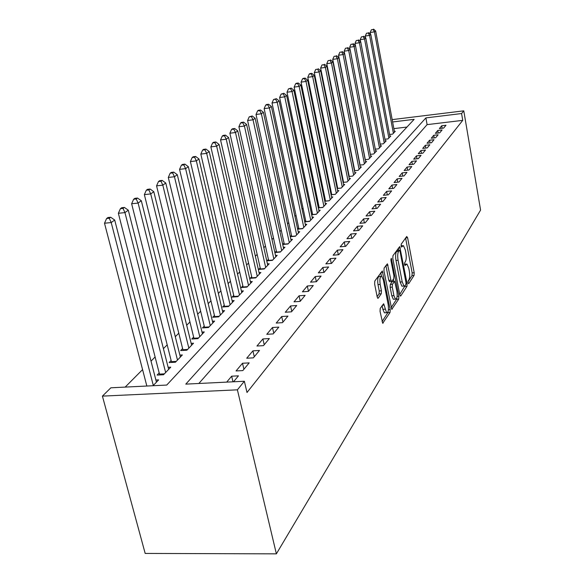 <?xml version="1.0" encoding="UTF-8"?>
<svg xmlns="http://www.w3.org/2000/svg" width="583" height="583" viewBox="0 0 583 583"><rect width="100%" height="100%" fill="white"/><g stroke="black" fill="none" stroke-linecap="round" stroke-linejoin="round"><path stroke-width="0.87" d="M408.064 282.901L408.683 283.717L414.054 275.431L414.185 272.735L407.604 237.726L406.723 236.479L401.184 244.211L401.49 247.075L403.443 245.647L405.309 249.947L405.87 252.905C406.497 256.863 406.336 259.77 405.404 261.629L404.689 262.671L404.587 264.595L404.988 265.52L406.963 264.033L408.77 268.216L409.324 271.153C409.936 275.081 409.791 277.996 408.872 279.891L408.166 280.977L408.064 282.901M380.233 308.363L380.05 311.366L382.71 323.244L390.027 312.503L390.202 309.573L382.31 270.971L374.818 280.999L374.621 283.987L377.186 296.929L377.784 298.285L378.214 298.161L381.246 293.745L381.428 290.786L380.182 284.446C379.511 279.046 380.029 276.313 381.727 276.262L383.352 279.927L388.161 304.479C388.825 309.937 388.3 312.67 386.58 312.692L383.658 303.758L380.233 308.363M244.357 381.253L247.003 392.49L462.742 120.353L461.583 113.539L425.896 117.897L185.795 384.124L244.357 381.253L237.398 389.83L276.378 553.85L480.581 210.091L463.776 110.836L461.583 113.539M399.807 294.816L400.732 295.982L406.97 286.362L407.109 283.6L399.734 246.58L392.978 255.66L392.811 258.473L399.807 294.816M398.706 299.115L391.761 309.34L383.949 270.913L384.124 268.012L387.411 263.822L390.931 280.19L391.514 281.523L391.885 281.407L393.758 278.667L393.926 275.825L390.931 260.331L391.295 258.269L398.859 296.273L398.706 299.115L396.593 299.261L391.12 307.656M392.614 121.964L414.156 119.333L166.738 385.057L110.872 387.797L102.419 396.119L145.182 553.435L276.378 553.85M249.189 362.881L242.506 363.253L236.049 370.948L242.805 370.591L249.189 362.881M269.346 338.548L262.897 338.942L256.957 346.025L263.472 345.639L269.346 338.548M287.936 316.103L281.698 316.525L276.211 323.062L282.515 322.647L287.936 316.103M305.128 295.341L299.094 295.785L294.014 301.841L300.107 301.404L305.128 295.341M321.08 276.08L315.235 276.539L310.52 282.165L316.416 281.706L321.08 276.08M335.917 258.16L330.255 258.641L325.861 263.873L331.581 263.407L335.917 258.16M349.756 241.449L344.262 241.938L340.159 246.828L345.704 246.347L349.756 241.449M362.699 225.832L357.357 226.328L353.517 230.904L358.902 230.409L362.699 225.832M374.818 211.199L369.629 211.702L366.029 215.987L371.262 215.491L374.818 211.199M386.194 197.462L381.151 197.965L377.769 201.995L382.856 201.492L386.194 197.462M396.892 184.534L391.987 185.044L388.803 188.841L393.751 188.331L396.892 184.534M406.978 172.357L402.197 172.874L399.195 176.452L404.019 175.942L406.978 172.357M416.502 160.864L411.838 161.382L409.004 164.756L413.697 164.246L416.502 160.864M425.503 149.999L420.955 150.509L418.273 153.708L422.85 153.198L425.503 149.999M434.022 139.709L429.584 140.219L427.04 143.25L431.515 142.74L434.022 139.709M442.103 129.951L437.767 130.461L435.363 133.339L439.72 132.822L442.103 129.951M462.742 120.353L427.099 124.631L198.847 383.483M445.988 125.258L441.71 125.768L439.356 128.573L443.67 128.056L445.988 125.258M438.117 134.768L433.73 135.278L431.26 138.229L435.676 137.712L438.117 134.768M429.817 144.781L425.328 145.298L422.719 148.41L427.244 147.893L429.817 144.781M421.064 155.355L416.459 155.872L413.704 159.159L418.339 158.642L421.064 155.355M411.809 166.534L407.087 167.044L404.172 170.52L408.931 170.01L411.809 166.534M402.008 178.362L397.161 178.872L394.072 182.552L398.961 182.042L402.008 178.362M391.623 190.903L386.646 191.406L383.366 195.32L388.387 194.809L391.623 190.903M380.59 204.225L375.474 204.728L371.99 208.882L377.15 208.379L380.59 204.225M368.85 218.399L363.588 218.895L359.879 223.325L365.184 222.83L368.85 218.399M356.337 233.513L350.922 234.002L346.951 238.731L352.416 238.243L356.337 233.513M342.957 249.662L337.382 250.143L333.133 255.208L338.767 254.727L342.957 249.662M328.63 266.963L322.88 267.429L318.325 272.859L324.133 272.392L328.63 266.963M313.253 285.532L307.314 285.983L302.424 291.821L308.414 291.376L313.253 285.532M296.696 305.521L290.567 305.958L285.284 312.248L291.478 311.818L296.696 305.521M278.827 327.099L272.487 327.508L266.774 334.314L273.187 333.913L278.827 327.099M259.479 350.463L252.913 350.842L246.718 358.224L253.357 357.853L259.479 350.463M233.543 381.778L238.454 375.846L231.655 376.188L226.678 382.12M341.084 170.01L340.698 170.404M335.21 175.92L334.737 176.401M329.155 182.005L328.593 182.574M322.924 188.273L322.268 188.928M316.503 194.729L315.746 195.487M309.886 201.383L309.026 202.25M303.058 208.248L302.089 209.224M296.018 215.324L294.925 216.424M288.745 222.633L287.536 223.857M281.239 230.183L279.891 231.538M273.485 237.981L271.991 239.482M265.462 246.048L263.822 247.695M257.161 254.392L255.361 256.199M248.577 263.028L246.602 265.01M239.679 271.969L237.521 274.134M230.46 281.239L228.113 283.6M220.899 290.851L218.341 293.424M210.973 300.828L208.197 303.619M200.669 311.191L197.659 314.222M189.963 321.954L186.698 325.241M178.828 333.155L175.286 336.712M167.234 344.808L163.408 348.656M155.158 356.949L151.019 361.117M142.573 369.607L125.177 387.097M463.776 110.836L392.177 119.624M102.419 396.119L237.398 389.83M406.97 127.05L393.853 128.624M153.059 385.727L158.612 379.897L155.887 380.036M159.232 372.85L157.089 375.08L163.524 374.738L170.739 367.166L168.13 367.305M171.176 360.432L169.121 362.568L175.447 362.218L182.37 354.945L179.877 355.091M182.647 348.51L180.672 350.565L186.895 350.194L193.541 343.212L191.158 343.358M193.665 337.054L191.771 339.029L197.892 338.643L204.283 331.931L201.995 332.077M204.261 326.035L202.439 327.938L208.459 327.537L214.61 321.08L212.423 321.226M214.464 315.439L212.708 317.261L218.632 316.853L224.557 310.637L222.451 310.783M224.287 305.222L222.597 306.986L228.427 306.563L234.133 300.573L232.114 300.719M233.754 295.384L232.121 297.082L237.871 296.652L243.366 290.873L241.428 291.026M242.885 285.896L241.311 287.528L246.966 287.091L252.271 281.516L250.406 281.669M251.696 276.736L250.173 278.317L255.748 277.872L260.871 272.487L259.071 272.64M260.2 267.896L258.735 269.419L264.23 268.967L269.171 263.771L267.437 263.917M268.42 259.348L267.007 260.82L272.414 260.361L277.195 255.339L275.526 255.485M276.371 251.091L275.001 252.512L280.336 252.045L284.956 247.192L283.338 247.338M284.059 243.096L282.726 244.474L287.987 244.007L292.462 239.307L290.902 239.445M291.493 235.364L290.29 236.618M290.305 236.691L295.399 236.224L299.728 231.677L298.219 231.815M298.7 227.873L297.621 229.002M297.651 229.148L302.57 228.689L306.767 224.28L305.31 224.419M305.681 220.622L304.712 221.62M304.763 221.846L309.522 221.394L313.581 217.124L312.175 217.255M312.444 213.589L311.592 214.478M311.65 214.763L316.256 214.318L320.198 210.179L318.828 210.31M319.003 206.768L318.26 207.548M318.333 207.898L322.785 207.461L326.604 203.445L325.285 203.576M325.372 200.151L324.724 200.829M324.804 201.237L329.118 200.807L332.827 196.908L331.552 197.039M331.552 193.731L330.991 194.307M331.086 194.773L335.269 194.343L338.869 190.561L337.63 190.692M337.55 187.493L337.083 187.981M337.185 188.498L341.237 188.076L344.735 184.403L343.533 184.527M343.38 181.43L342.993 181.838M343.103 182.399L347.038 181.983L350.434 178.413L349.268 178.536M355.018 173.603L332.951 61.929L331.457 63.008L326.772 63.678L349.224 176.438L352.671 176.059L355.973 172.59L354.843 172.714M352.671 176.066L348.86 176.474M354.449 170.717L358.151 170.309L361.365 166.935L360.265 167.059M359.886 165.113L363.479 164.712L366.605 161.433L365.534 161.549M365.169 159.662L368.66 159.268L371.706 156.069L370.664 156.186M370.314 154.357L373.71 153.97L376.669 150.859L375.663 150.975M375.321 149.19L378.622 148.811L381.508 145.779L380.524 145.888M380.196 144.154L383.403 143.782L386.216 140.831L385.261 140.94M384.94 139.25L388.067 138.885L390.807 136.007L389.874 136.116M389.568 134.476L392.614 134.112L395.281 131.306L394.378 131.415M427.099 124.631L425.896 117.897M441.71 125.768L442.14 128.238M437.767 130.461L438.219 133.004M433.73 135.278L434.197 137.887M429.584 140.219L430.065 142.901M425.328 145.298L425.823 148.06M420.955 150.509L421.465 153.351M416.459 155.872L416.991 158.795M411.838 161.382L412.392 164.391M407.087 167.044L407.655 170.149M402.197 172.874L402.795 176.066M397.161 178.872L397.781 182.166M391.987 185.044L392.629 188.447M386.646 191.406L387.316 194.919M381.151 197.965L381.843 201.594M375.474 204.728L376.203 208.474M369.629 211.702L370.387 215.572M363.588 218.895L364.382 222.903M357.357 226.328L358.188 230.474M350.922 234.002L351.782 238.301M344.262 241.938L345.172 246.39M337.382 250.143L338.329 254.764M330.255 258.641L331.253 263.429M322.88 267.429L323.922 272.407M315.235 276.539L316.336 281.713M307.314 285.983L308.458 291.318M299.094 295.785L300.274 301.2M290.567 305.958L291.777 311.468M281.698 316.525L282.944 322.122M272.487 327.508L273.77 333.206M262.897 338.942L264.216 344.735M252.913 350.842L254.275 356.745M242.506 363.253L243.913 369.25M231.655 376.188L232.989 381.807M406.191 264.092L404.522 264.092M402.685 245.713L401.024 245.734M407.983 281.786L412.028 275.584L412.159 272.895L405.593 238.053M398.67 250.311L398.276 248.263M399.734 294.437L405.141 285.604M405.87 284.489L405.972 282.551L399.996 251.186L399.588 250.238L398.575 251.404C397.606 253.27 397.438 256.228 398.08 260.28L402.212 281.88L404.004 286.034L405.112 285.648L405.87 284.489M399.413 250.253L397.271 250.486L399.355 250.311M402.766 286.122L401.92 286.187L400.127 282.034L395.981 260.455C395.34 256.403 395.514 253.445 396.491 251.579L397.271 250.486M385.91 265.527L388.788 280.35L389.67 281.662M393.416 279.17L393.86 281.451M393.926 295.625L395.442 299.115C397.045 299.05 397.526 296.397 396.885 291.15L394.676 281.392L392.439 284.264L392.279 287.135L393.926 295.625L391.791 295.778L393.314 299.268L394.101 299.21M394.392 281.414L392.184 281.669L394.312 281.509M391.791 295.778L390.144 287.288L390.311 284.424L392.184 281.669M396.593 299.261L396.877 297.775M385.29 312.772L384.408 312.838L382.871 309.333L382.12 305.55M380.888 276.327L379.548 276.429C377.842 276.488 377.318 279.213 377.988 284.606L380.182 284.446M377.135 296.681L379.059 293.905L379.241 290.946L377.988 284.606M381.464 276.153L380.779 272.676M382.069 321.554L387.87 312.648L388.169 311.169M394.509 132.122L375.656 30.994L374.454 31.861L370.198 32.495L370.533 34.266M373.113 29.493L371.407 29.748L373.113 29.493L374.454 31.861L393.394 133.288M373.594 29.15L375.656 30.994M370.198 32.495L371.407 29.748M390.012 136.845L370.81 34.506L369.578 35.403L365.271 36.037L365.628 37.939M368.216 32.998L366.496 33.253L368.216 32.998L369.578 35.403L388.868 138.04M368.711 32.641L370.81 34.506M365.271 36.037L366.496 33.253M385.399 141.684L365.832 38.114L364.564 39.032L360.207 39.673L360.593 41.706M363.194 36.591L361.453 36.853L363.194 36.591L364.564 39.032L384.226 142.915M363.697 36.226L365.832 38.114M360.207 39.673L361.453 36.853M380.67 146.654L360.717 41.816L359.419 42.756L355.011 43.404L355.426 45.583M358.028 40.285L356.271 40.54L358.028 40.285L359.419 42.756L379.467 147.922M358.552 39.906L360.717 41.816M355.011 43.404L356.271 40.54M375.809 151.762L355.47 45.62L354.129 46.589L349.669 47.238L370.351 154.349M352.73 44.075L350.944 44.337L352.73 44.075L354.129 46.589L374.577 153.059M353.269 43.689L355.47 45.62M349.669 47.238L350.944 44.337M370.824 157.002L350.07 49.526L348.7 50.524L344.181 51.173L365.286 159.647M347.286 47.974L345.479 48.236L347.286 47.974L348.7 50.524L369.556 158.328M347.832 47.58L350.07 49.526M344.181 51.173L345.479 48.236M365.701 162.38L344.524 53.549L343.11 54.569L338.541 55.225L360.075 165.091M341.682 51.982L339.853 52.244L341.682 51.982L343.11 54.569L364.397 163.75M342.25 51.574L344.524 53.549M338.541 55.225L339.853 52.244M360.432 167.911L338.818 57.681L337.368 58.73L332.74 59.393L354.726 170.688M335.925 56.099L334.074 56.369L335.925 56.099L337.368 58.73L359.092 169.318M336.508 55.684L338.818 57.681M332.74 59.393L334.074 56.369M330 60.34L328.12 60.61L330 60.34L331.457 63.008L353.641 175.046M330.597 59.911L332.951 61.929M326.772 63.678L328.12 60.61M349.45 179.447L326.91 66.302L325.372 67.417L320.628 68.087L343.562 182.355M323.9 64.706L321.998 64.975L323.9 64.706L325.372 67.417L348.036 180.934M324.512 64.261L326.91 66.302M320.628 68.087L321.998 64.975M343.722 185.467L320.694 70.805L319.112 71.957L314.303 72.627L337.739 188.44M317.618 69.195L315.695 69.464L317.618 69.195L319.112 71.957L342.265 186.997M318.252 68.743L320.694 70.805M314.303 72.627L315.695 69.464M337.827 191.661L314.288 75.447L312.656 76.628L307.78 77.306L331.749 194.707M311.147 73.822L311.803 73.356L309.857 73.626L309.201 74.099L311.147 73.822L312.656 76.628L336.325 193.235M311.803 73.356L314.288 75.447M307.78 77.306L309.201 74.099M331.756 198.038L307.686 80.228L306.002 81.445L301.068 82.123L325.576 201.164M304.479 78.596L305.157 78.115L303.182 78.384L302.504 78.873L304.479 78.596L306.002 81.445L330.204 199.663M305.157 78.115L307.686 80.228M301.068 82.123L302.504 78.873M325.496 204.604L300.879 85.162L299.145 86.415L294.145 87.1L319.222 207.81M297.6 83.515L298.299 83.019L296.302 83.289L295.603 83.792L297.6 83.515L299.145 86.415L323.908 206.28M298.299 83.019L300.879 85.162M294.145 87.1L295.603 83.792M319.054 211.374L293.861 90.248L292.068 91.546L286.996 92.223L312.67 214.668M290.509 88.587L291.23 88.077L288.483 88.864L290.509 88.587L292.068 91.546L317.407 213.101M291.23 88.077L293.861 90.248M286.996 92.223L288.483 88.864M312.408 218.355L286.61 95.495L284.766 96.829L279.621 97.521L305.915 221.737M283.185 93.827L283.928 93.295L281.13 94.103L283.185 93.827L284.766 96.829L310.71 220.141M283.928 93.295L286.61 95.495M279.621 97.521L281.13 94.103M305.55 225.563L279.133 100.91L277.224 102.295L272.013 102.987L298.941 229.032M275.628 99.234L276.393 98.687L273.544 99.511L275.628 99.234L277.224 102.295L303.801 227.399M276.393 98.687L279.133 100.91M272.013 102.987L273.544 99.511M298.474 232.996L271.401 106.514L269.433 107.942L264.143 108.635L291.748 236.56M267.816 104.823L268.61 104.255L266.497 104.532L265.702 105.1L267.816 104.823L269.433 107.942L296.667 234.891M268.61 104.255L271.401 106.514M264.143 108.635L265.702 105.1M291.165 240.67L263.414 112.3L261.373 113.772L256.01 114.472L284.322 244.335M259.741 110.602L260.565 110.012L258.422 110.289L257.599 110.879L259.741 110.602L261.373 113.772L289.299 242.623M260.565 110.012L263.414 112.3M256.01 114.472L257.599 110.879M283.615 248.598L255.157 118.283L253.044 119.806L247.6 120.506L276.648 252.366M251.39 116.571L252.242 115.966L249.218 116.855L251.39 116.571L253.044 119.806L281.691 250.624M252.242 115.966L255.157 118.283M247.6 120.506L249.218 116.855M275.81 256.797L246.609 124.478L244.423 126.059L238.899 126.751L268.712 260.681M242.754 122.758L243.628 122.131L241.42 122.408L240.546 123.035L242.754 122.758L244.423 126.059L273.821 258.888M243.628 122.131L246.609 124.478M238.899 126.751L240.546 123.035M267.743 265.272L237.755 130.883L235.496 132.523L229.884 133.223L260.506 269.273M233.798 129.156L234.709 128.508L232.471 128.792L231.56 129.441L233.798 129.156L235.496 132.523L265.68 267.437M234.709 128.508L237.755 130.883M229.884 133.223L231.56 129.441M259.391 274.046L228.587 137.53L226.24 139.228L220.549 139.927L252.009 278.171M224.528 135.795L225.468 135.118L223.202 135.402L222.254 136.072L224.528 135.795L226.24 139.228L257.256 276.291M225.468 135.118L228.587 137.53M220.549 139.927L222.254 136.072M250.741 283.134L219.077 144.416L216.643 146.18L210.864 146.88L243.213 287.383M214.916 142.675L215.892 141.975L213.582 142.252L212.606 142.952L214.916 142.675L216.643 146.18L248.526 285.451M215.892 141.975L219.077 144.416M210.864 146.88L212.606 142.952M241.777 292.549L209.217 151.558L206.688 153.387L200.822 154.087L234.096 296.936M204.939 149.809L205.952 149.08L203.613 149.365L202.593 150.093L204.939 149.809L206.688 153.387L239.482 294.954M205.952 149.08L209.217 151.558M200.822 154.087L202.593 150.093M232.486 302.307L198.978 158.977L196.354 160.872L190.393 161.578L224.644 306.84M194.584 157.221L195.633 156.463L193.257 156.747L192.201 157.497L194.584 157.221L196.354 160.872L230.11 304.807M195.633 156.463L198.978 158.977M190.393 161.578L192.201 157.497M222.844 312.437L188.338 166.68L185.613 168.655L179.557 169.354L214.836 317.116M183.82 164.916L184.913 164.129L182.501 164.413L181.4 165.2L183.82 164.916L185.613 168.655L220.374 315.024M184.913 164.129L188.338 166.68M179.557 169.354L181.4 165.2M212.831 322.946L177.283 174.689L174.448 176.744L168.29 177.443L204.655 327.792M172.634 172.918L173.77 172.109L171.315 172.386L170.17 173.202L172.634 172.918L174.448 176.744L210.274 325.642M173.77 172.109L177.283 174.689M168.29 177.443L170.17 173.202M202.432 333.87L165.776 183.026L162.825 185.161L156.565 185.853L194.073 338.883M160.988 181.247L162.176 180.402L159.676 180.686L158.489 181.532L160.988 181.247L162.825 185.161L199.772 336.668M162.176 180.402L165.776 183.026M156.565 185.853L158.489 181.532M191.618 345.231L153.795 191.698L150.727 193.928L144.358 194.62L183.069 350.419M148.862 189.927L150.101 189.038L147.557 189.322L146.318 190.204L148.862 189.927L150.727 193.928L188.848 348.138M150.101 189.038L153.795 191.698M144.358 194.62L146.318 190.204M180.373 357.044L141.312 200.741L138.113 203.066L131.634 203.751L171.621 362.429M136.225 198.963L137.515 198.045L134.928 198.322L133.638 199.24L136.225 198.963L138.113 203.066L177.487 360.075M137.515 198.045L141.312 200.741M131.634 203.751L133.638 199.24M168.655 369.352L128.296 210.179L124.951 212.598L118.364 213.283L159.698 374.942M123.042 208.393L124.39 207.431L121.76 207.708L120.411 208.67L123.042 208.393L124.951 212.598L165.645 372.508M124.39 207.431L128.296 210.179M118.364 213.283L120.411 208.67M156.441 382.178L114.698 220.024L111.207 222.553L104.503 223.231L146.843 386.033M109.276 218.246L110.683 217.24L108.008 217.517L106.602 218.516L109.276 218.246L111.207 222.553L153.307 385.472M110.683 217.24L114.698 220.024M104.503 223.231L106.602 218.516M404.566 264.493L405.928 264.383M401.075 246.099L402.438 245.982M405.71 237.893L407.604 237.726M412.159 272.895L414.185 272.735M412.028 275.584L414.054 275.431M398.393 248.096L400.324 247.935M406.052 283.681L407.109 283.6M404.901 286.515L406.97 286.362M400.266 296.018L400.732 295.982M396.491 251.579L398.575 251.404M395.981 260.455L398.08 260.28M400.127 282.034L402.212 281.88M391.659 309.245L392.162 309.209M386.026 265.352L388.023 265.192M388.788 280.35L390.931 280.19M390.85 259.304L391.718 259.231M397.125 296.397L398.859 296.273M390.311 284.424L392.439 284.264M390.144 287.288L392.279 287.135M382.353 305.215L384.241 305.084M382.871 309.333L385.05 309.179M379.241 290.946L381.428 290.786M379.059 293.905L381.246 293.745M377.689 298.197L378.214 298.161M380.903 272.509L382.922 272.348M388.424 309.69L390.202 309.573M387.87 312.648L390.027 312.503M382.608 323.15L383.155 323.113M343.562 182.333L347.053 181.962M337.732 188.404L341.274 188.032M331.742 194.656L335.327 194.285M325.562 201.091L329.198 200.72M319.2 207.716L322.88 207.351M312.648 214.551L316.38 214.187M305.886 221.598L309.668 221.234M298.911 228.864L302.745 228.507M291.711 236.37L295.596 236.013M284.278 244.117L288.221 243.767M276.597 252.126L280.591 251.776M268.654 260.397L272.713 260.054M260.441 268.96L264.558 268.617M251.943 277.821L256.119 277.486M243.14 286.996L247.374 286.668M234.016 296.499L238.316 296.179M224.557 306.359L228.922 306.046M214.741 316.591L219.179 316.285M204.546 327.209L209.057 326.91M193.957 338.249L198.541 337.958M182.945 349.727L187.609 349.443M171.489 361.664L176.226 361.402M159.553 374.104L164.37 373.849M401.92 286.187L404.004 286.034M389.378 281.684L391.514 281.523M393.314 299.268L395.442 299.115M384.408 312.838L386.58 312.692"/></g></svg>
